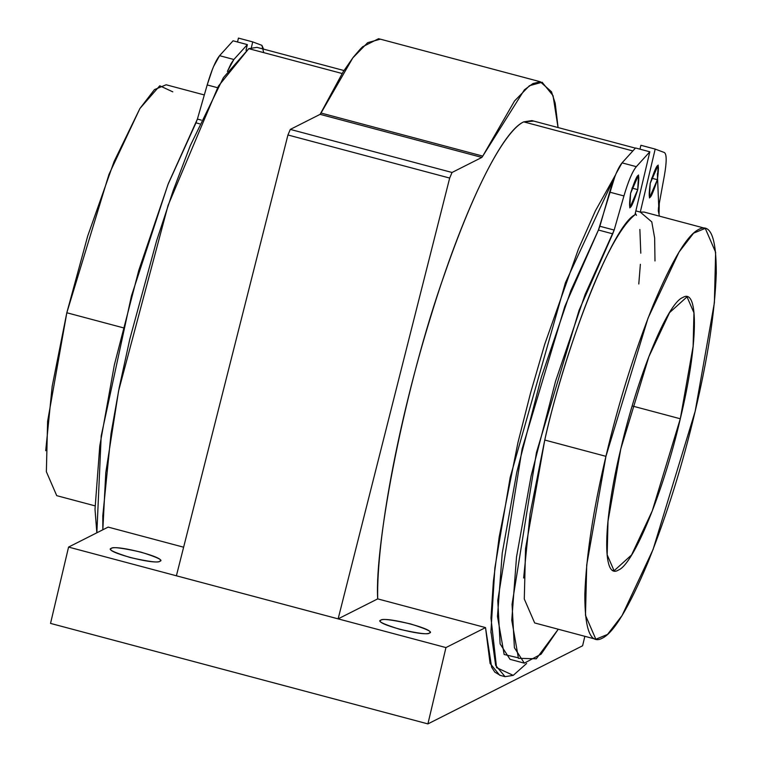 <?xml version="1.0" encoding="UTF-8"?>
<svg xmlns="http://www.w3.org/2000/svg" width="762" height="762" viewBox="0 0 762 762"><rect width="100%" height="100%" fill="white"/><g stroke="black" fill="none" stroke-linecap="round" stroke-linejoin="round"><path stroke-width="1.14" d="M343.967 70.533L256.946 47.358L248.774 48.654L342.109 73.504L248.774 48.654L218.38 86.163L168.069 205.397L118.567 390.992L105.785 472.659L102.832 529.771L102.794 515.75L111.042 433.464L119.205 387.715L129.797 339.166L156.581 240.821L173.126 190.757L190.271 145.694L223.409 77.638L248.774 48.654M500.377 675.418L494.814 672.141L491.633 667.236L485.518 627.593L445.951 647.576L427.911 723.9L582.606 645.776L584.845 636.308L582.606 645.776L427.911 723.9L50.53 623.402L427.911 723.9L445.951 647.576L68.57 547.078L50.53 623.402L68.57 547.078L445.951 647.576L485.518 627.593L377.695 598.884L338.128 618.868L176.393 575.786L287.941 134.988L290.303 129.407L320.116 114.348L343.119 71.885L353.197 57.331L360.34 49.044L362.636 46.777L378.533 38.719L381.867 39.557M490.957 631.831L490.985 632.974M183.632 547.202L108.137 527.094L68.57 547.078L108.137 527.094L183.632 547.202M111.309 548.364C107.404 549.278 113.7 552.326 130.216 557.527C148.809 561.68 158.677 562.928 159.83 561.28C163.744 560.375 157.439 557.317 140.922 552.117C122.339 547.973 112.462 546.716 111.309 548.364C116.881 544.516 168.069 558.155 159.83 561.28C154.257 565.128 103.07 551.498 111.309 548.364L110.747 548.954M380.867 620.154C376.961 621.059 383.257 624.116 399.774 629.317C418.367 633.47 428.234 634.717 429.387 633.07C433.302 632.165 426.996 629.107 410.48 623.907C391.897 619.754 382.019 618.506 380.867 620.154C386.439 616.306 437.626 629.936 429.387 633.07C423.815 636.918 372.628 623.278 380.867 620.154L380.305 620.744M513.226 675.37L526.637 663.454L513.226 675.37L505.054 676.656L495.652 665.359L490.947 631.327L494.871 567.938L510.197 477.336L565.414 282.74L615.582 174.755L595.436 210.769L578.434 249.069L544.744 344.195L530.562 392.982L517.96 442.541L499.205 536.839L493.366 581.492L490.976 618.058L496.548 667.617L513.226 675.37M657.377 173.622L659.044 214.103L659.273 203.464M635.337 213.112L636.441 215.322M639.87 229.476L640.804 253.203M640.375 264.3L638.785 283.988M540.515 81.81L380.381 39.167L367.675 42.653L352.806 57.893L321.031 113.033L482.765 156.105L481.851 157.42L482.765 156.105L321.031 113.033L320.116 114.348L481.851 157.42L452.037 172.479L481.851 157.42L320.116 114.348L290.303 129.407L452.037 172.479L449.675 178.06L452.037 172.479L290.303 129.407L287.941 134.988L449.675 178.06L338.128 618.868L449.675 178.06L287.941 134.988L176.393 575.786L338.128 618.868L377.695 598.884C376.371 538.734 398.374 421.243 430.311 318.011C461.82 213.989 500.92 131.874 523.723 121.872L632.86 150.943L523.723 121.872C510.892 127.559 482.822 163.744 444.303 274.853C405.184 384.781 374.38 543.677 377.695 598.884L485.518 627.593L490.08 663.416L499.662 675.227L505.054 676.656M558.089 127.559L555.203 103.232L551.478 91.754L540.268 81.791L532.905 83.563L524.37 89.849L482.765 156.105L514.541 100.965L529.419 85.725L542.115 82.239L553.05 95.65L558.041 127.549M635.394 148.142L531.895 120.587L523.723 121.872L533.791 121.091M658.301 210.817L659.416 216.151L658.301 210.817L658.501 207.664L658.301 210.817M664.397 175.498L658.501 207.664L664.397 175.498C666.798 161.754 666.788 154.095 664.35 152.514C666.76 154.153 666.769 161.811 664.397 175.498M640.899 145.285L655.187 149.085L664.35 152.514L655.187 149.085L640.899 145.285L639.975 149.171L640.899 145.285M523.646 577.996L530.095 513.712L544.754 440.036L605.933 456.333C593.293 509.435 586.264 555.422 584.835 594.284C584.74 629.888 590.54 644.538 602.237 638.232C613.705 632.851 628.936 607.581 647.938 562.413C666.988 514.664 682.733 464.287 695.182 411.261C707.822 358.159 714.861 312.182 716.28 273.31C716.375 237.706 710.575 223.066 698.887 229.362C687.419 234.744 672.179 260.013 653.177 305.181C634.127 352.93 618.382 403.317 605.933 456.333L648.052 318.068L679.037 252.06L693.591 233.172L705.269 228.362L644.09 212.065L640.29 212.093L635.851 210.903L640.29 212.093L655.187 149.085L640.29 212.093L651.777 221.885L654.644 237.944L654.987 260.947M615.991 173.765L622.04 162.868L635.546 147.99L622.04 162.868L636.327 166.668L649.824 151.79L635.546 147.99L649.824 151.79L634.937 214.789L649.824 151.79L636.327 166.668L622.04 162.868C618.106 167.697 613.981 177.451 609.648 192.129L623.935 195.939C628.269 181.261 632.393 171.507 636.327 166.668C632.412 171.421 628.279 181.175 623.935 195.939L609.648 192.129L599.875 226.257L614.162 230.057L623.935 195.939L614.162 230.057L599.875 226.257L598.437 230.029L612.724 233.829L614.162 230.057L585.13 294.437L555.565 381.21L531.095 475.974L516.512 557.032L511.769 620.22L518.446 658.311L536.315 658.797L558.26 629.231L541.106 654.148L524.323 663.15L514.398 647.7L512.064 604.285L536.429 452.638L579.072 310.325L612.724 233.829L598.437 230.029L615.001 176.184M518.112 657.768L504.158 654.501L497.481 616.42L502.225 553.231L516.807 472.164L541.277 377.4L570.843 290.627L598.437 230.029L564.785 306.524L522.141 448.828L497.777 600.475L500.11 643.89L510.035 659.349L524.323 663.15M630.603 193.234L629.793 207.864L637.737 189.624L631.974 188.09L637.737 189.624C630.374 211.95 628.002 213.15 630.603 193.234C637.965 170.898 640.347 169.697 637.737 189.624L638.546 174.993L630.603 193.234M650.234 183.318L649.424 197.949L657.377 179.708L651.605 178.175L657.377 179.708C650.015 202.035 647.633 203.235 650.234 183.318C657.596 160.982 659.978 159.782 657.377 179.708L658.187 165.078L650.234 183.318M227.39 71.409L233.867 59.493L219.58 55.683C215.646 60.522 211.512 70.275 207.188 84.944L217.513 87.697L207.188 84.944L197.406 119.072L201.292 120.11L197.406 119.072L195.977 122.844L199.615 123.815L195.977 122.844L167.926 184.623L131.435 295.97L101.194 435.931L96.85 532.79M213.531 66.58L219.58 55.683L233.077 40.805L247.364 44.606L233.867 59.493L247.364 44.606L233.077 40.805L219.58 55.683L233.867 59.493L231.019 63.684L227.39 71.418M247.364 44.606L246.021 50.292L247.364 44.606M263.728 52.635L261.89 45.339L252.717 41.9L238.439 38.1L252.717 41.9L261.89 45.339L263.566 49.12M252.717 41.9L251.384 47.577L252.717 41.9M544.754 440.036C566.68 341.767 613.458 224.923 634.937 214.789C600.627 242.202 557.07 382.429 544.754 440.036L525.542 548.63L524.294 599.008L534.667 622.945L595.846 639.242L585.483 615.305L586.721 564.928L605.933 456.333L544.754 440.036M238.439 38.1L237.515 41.986L238.439 38.1M96.831 532.8L95.012 509.235L99.765 446.046L114.338 364.988L138.817 270.224L168.383 183.442L197.406 119.072L207.188 84.944L212.541 68.999M620.811 448.818C637.499 376.266 667.445 303.114 682.771 297.513C699.24 287.045 698.059 345.653 680.304 418.776C663.626 491.328 633.67 564.49 618.344 570.09C601.875 580.549 603.056 521.941 620.811 448.818L608 521.218L607.171 554.803L614.086 570.757L631.574 554.955L652.234 510.95L680.304 418.776L693.115 346.377L693.944 312.791L687.029 296.837L669.55 312.639L648.891 356.645L620.811 448.818M45.72 450.713L52.159 386.429L66.818 312.763L87.735 235.925L114.062 161.601L139.951 108.442L159.763 85.792L172.803 91.85M705.269 228.362L715.632 252.298L714.394 302.676L695.182 411.261L653.063 549.526L622.078 615.534L607.533 634.422L595.846 639.242M204.321 94.945L166.154 84.782L154.467 89.602L139.922 108.48L108.937 174.488L66.818 312.763L123.073 327.746L66.818 312.763L47.606 421.348L46.368 471.726L56.731 495.662L95.002 505.854M632.222 405.965L680.304 418.776L632.222 405.965M429.387 633.07L429.958 632.479M159.83 561.28L160.401 560.689M686.067 296.58L687.029 296.837M614.086 570.757L612.534 570.347"/></g></svg>
